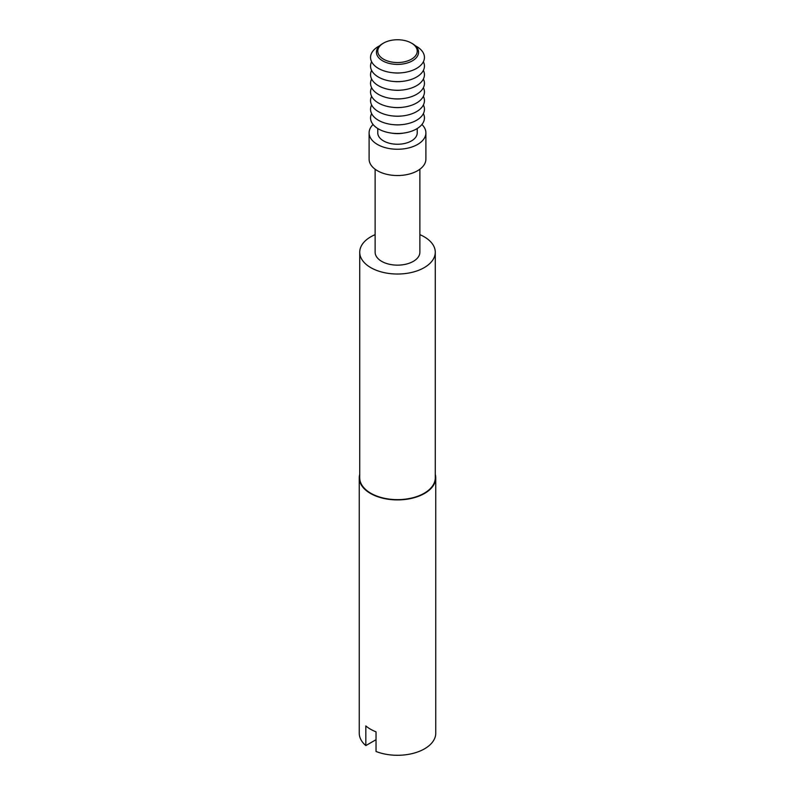 <?xml version="1.0" encoding="UTF-8"?>
<svg xmlns="http://www.w3.org/2000/svg" width="795" height="795" viewBox="0 0 795 795"><rect width="100%" height="100%" fill="white"/><g stroke="black" fill="none" stroke-linecap="round" stroke-linejoin="round"><path stroke-width="1.19" d="M383.548 59.198A19.726 11.388 0 0 0 411.452 59.198A19.726 11.388 0 0 0 411.452 43.089L412.396 43.626A21.058 12.164 0 0 1 417.564 55.928A21.058 12.164 0 0 1 400.998 64.216A21.058 12.164 0 0 1 394.002 64.216A21.058 12.164 0 0 1 382.604 60.827A21.058 12.164 0 0 1 382.604 43.626L383.548 43.089A19.726 11.388 0 0 0 383.548 59.198M394.002 64.216L394.25 64.246A19.567 11.299 0 0 0 400.75 64.246L400.998 64.216M379.652 45.772A26.951 15.562 0 0 0 378.45 68.43A26.951 15.562 0 0 0 393.018 72.762A26.951 15.562 0 0 0 401.982 72.762A26.951 15.562 0 0 0 423.169 62.159A26.951 15.562 0 0 0 416.55 46.428A26.951 15.562 0 0 0 415.348 45.772M393.018 72.762L394.25 72.892A19.567 11.299 0 0 0 400.75 72.892L401.982 72.762M371.613 61.752A26.951 15.562 0 0 0 378.45 77.075A26.951 15.562 0 0 0 393.018 81.408A26.951 15.562 0 0 0 401.982 81.408A26.951 15.562 0 0 0 423.387 61.752M393.018 81.408L394.25 81.527A19.567 11.299 0 0 0 400.75 81.527L401.982 81.408M371.613 70.387A26.951 15.562 0 0 0 378.45 85.711A26.951 15.562 0 0 0 393.018 90.054A26.951 15.562 0 0 0 401.982 90.054A26.951 15.562 0 0 0 423.387 70.387M393.018 90.054L394.25 90.173A19.567 11.299 0 0 0 400.75 90.173L401.982 90.054M371.613 79.033A26.951 15.562 0 0 0 378.45 94.357A26.951 15.562 0 0 0 393.018 98.699A26.951 15.562 0 0 0 401.982 98.699A26.951 15.562 0 0 0 423.387 79.033M393.018 98.699L394.25 98.819A19.567 11.299 0 0 0 400.75 98.819L401.982 98.699M371.613 87.679A26.951 15.562 0 0 0 378.45 103.002A26.951 15.562 0 0 0 393.018 107.345A26.951 15.562 0 0 0 401.982 107.345A26.951 15.562 0 0 0 423.387 87.679M393.018 107.345L394.25 107.464A19.567 11.299 0 0 0 400.75 107.464L401.982 107.345M371.613 96.324A26.951 15.562 0 0 0 378.45 111.648A26.951 15.562 0 0 0 393.018 115.981A26.951 15.562 0 0 0 401.982 115.981A26.951 15.562 0 0 0 423.387 96.324M393.018 115.981L394.25 116.1A19.567 11.299 0 0 0 400.75 116.1L401.982 115.981M371.613 104.97A26.951 15.562 0 0 0 378.45 120.293A26.951 15.562 0 0 0 393.018 124.626A26.951 15.562 0 0 0 401.982 124.626A26.951 15.562 0 0 0 423.387 104.97M393.018 124.626L394.25 124.745A19.567 11.299 0 0 0 400.75 124.745L401.982 124.626M371.613 113.605A26.951 15.562 0 0 0 378.45 128.929A26.951 15.562 0 0 0 393.018 133.272A26.951 15.562 0 0 0 401.982 133.272A26.951 15.562 0 0 0 423.387 113.605M393.018 133.272L394.25 133.391A19.567 11.299 0 0 0 400.75 133.391L401.982 133.272M435.272 474.327A38.249 22.081 180 0 1 435.749 477.815A38.249 22.081 180 0 1 412.138 498.227A38.249 22.081 180 0 1 370.45 493.437A38.249 22.081 180 0 1 359.251 477.815A38.249 22.081 180 0 1 359.728 474.327M359.251 477.815L359.251 733.199A38.249 22.081 180 0 0 365.829 745.591L365.829 725.944A38.249 22.081 0 0 0 370.45 729.164A38.249 22.081 0 0 0 376.035 731.837L376.035 751.484A38.249 22.081 180 0 0 415.427 752.706A38.249 22.081 180 0 0 435.749 733.199L435.749 477.815M373.074 124.507A28.391 16.387 0 0 0 369.109 132.864L369.109 159.149A28.391 16.387 0 0 0 377.426 170.736A28.391 16.387 0 0 0 408.362 174.284A28.391 16.387 0 0 0 425.891 159.149L425.891 132.864A28.391 16.387 0 0 0 421.926 124.507M369.109 132.864A28.391 16.387 0 0 0 377.426 144.452A28.391 16.387 0 0 0 408.362 148.009A28.391 16.387 0 0 0 425.891 132.864M375.121 169.236L375.121 252.224A22.379 12.919 0 0 0 381.68 261.356A22.379 12.919 0 0 0 406.066 264.159A22.379 12.919 0 0 0 419.879 252.224L419.879 169.236M375.121 234.654A37.772 21.813 0 0 0 359.728 252.224L359.728 477.815A37.772 21.813 0 0 0 370.788 493.238A37.772 21.813 0 0 0 411.959 497.968A37.772 21.813 0 0 0 435.272 477.815L435.272 252.224A37.772 21.813 0 0 0 424.212 236.801A37.772 21.813 0 0 0 419.879 234.654M359.728 252.224A37.772 21.813 0 0 0 370.788 267.637A37.772 21.813 0 0 0 411.959 272.367A37.772 21.813 0 0 0 435.272 252.224M377.774 128.532L377.774 132.864A19.726 11.388 0 0 0 383.548 140.914A19.726 11.388 0 0 0 405.053 143.388A19.726 11.388 0 0 0 417.226 132.864L417.226 128.532M403.602 133.083A19.726 11.388 180 0 1 391.398 133.083M365.829 745.591L376.035 739.698M412.396 43.626L411.452 43.089A19.726 11.388 0 0 0 383.548 43.089"/></g></svg>

